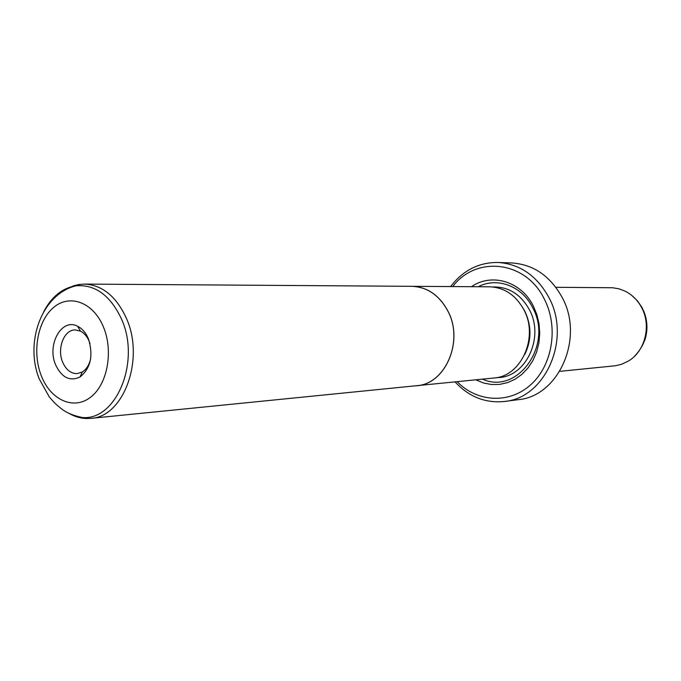 <?xml version="1.0" encoding="UTF-8"?>
<svg xmlns="http://www.w3.org/2000/svg" width="681" height="681" viewBox="0 0 681 681"><rect width="100%" height="100%" fill="white"/><g stroke="black" fill="none" stroke-linecap="round" stroke-linejoin="round"><path stroke-width="1.02" d="M68.815 413.256C74.399 416.534 80.196 418.287 86.223 418.517L90.718 418.372C123.687 417.172 145.113 358.921 126.266 318.036C116.179 296.286 102.244 284.973 84.461 284.088L78.707 284.547L73.718 285.773L67.7 288.352L63.129 291.221M90.718 418.372L416.517 385.71C445.297 384.297 463.999 341.309 448.004 311.336C439.441 295.341 427.396 287.007 411.886 286.318L84.461 284.088M88.36 338.687C93.578 355.414 90.786 368.191 79.983 377.019C69.896 381.641 61.801 377.632 55.689 364.99C46.572 344.816 61.69 317.55 77.617 326.259C82.214 328.565 85.797 332.711 88.36 338.687M89.994 343.641L89.083 341.113C87.015 336.303 84.138 332.966 80.435 331.102L75.097 329.919C63.937 329.689 56.727 348.8 62.712 362.292C66.091 369.86 70.892 373.631 77.132 373.614L82.341 371.945C86.513 369.272 89.296 364.812 90.684 358.564M414.738 385.889L493.853 378.006C521.212 376.584 538.977 337.18 523.859 309.736C515.764 295.086 504.349 287.442 489.596 286.803L410.098 286.309M416.525 385.761C445.331 384.339 464.05 341.317 448.038 311.311C439.466 295.307 427.413 286.956 411.886 286.275M471.49 286.684C491.673 272.621 521.254 281.321 533.376 306.118L536.926 314.775L539.08 324.011L539.744 333.528L538.909 343.003L536.594 352.12L532.9 360.564L527.945 368.055L521.901 374.363L514.981 379.283L507.422 382.671L499.471 384.433L491.384 384.518L483.425 382.96L475.832 379.811M478.198 286.727C497.045 276.801 521.944 285.884 532.576 307.514C553.687 345.037 517.305 395.244 482.506 379.138M555.849 287.297L612.755 287.757L619.131 288.863L625.252 291.221C632.147 294.737 637.552 300.1 641.476 307.31C651.589 325.373 645.265 351.132 628.503 360.998L621.608 364.284L615.318 365.765L559.765 371.349M457.155 381.683C477.109 402.352 509.499 404.25 531.018 384.493C552.666 364.965 558.726 326.752 544.272 298.968C525.672 260.534 476.13 255.358 452.72 286.556M450.626 286.539C462.995 270.391 478.76 262.364 497.913 262.457C519.688 263.93 536.619 275.49 548.707 297.163C571.776 338.568 545.472 398.24 504.391 401.475C485.323 403.348 468.886 396.819 455.07 381.896M504.391 401.475L518.088 399.696C558.743 396.478 584.766 337.802 561.961 297.086C550.018 275.779 533.266 264.398 511.712 262.951L497.913 262.457M43.669 311.838C51.628 296.644 62.431 287.952 76.068 285.765C95.229 284.369 110.339 295.392 121.405 318.844C141.001 361.245 116.298 421.011 82.205 417.487L86.223 418.517M103.299 326.667C93.135 302.177 69.615 293.656 53.561 307.48C37.353 320.955 31.913 352.809 41.541 376.38C50.939 400.13 73.684 410.371 90.522 397.27C107.504 384.527 113.71 350.953 103.299 326.667M522.531 307.301L524.932 311.447C531.682 325.961 531.623 340.33 524.736 354.537M492.686 286.965C508.401 286.556 520.625 294.115 529.341 309.642C545.013 337.921 525.213 378.321 496.909 377.555M634.445 356.35C647.725 342.305 650.278 326.088 642.115 307.701L637.476 300.857L631.602 295.299M82.205 417.487C72.637 415.512 65.316 412.286 60.251 407.817C56.685 404.795 55.885 404.684 49.194 396.776L39.175 378.798C24.49 341.717 41.975 294.056 76.068 285.765L79.975 284.36M82.341 371.945L79.983 377.019M643.528 310.647C647.554 320.249 648.006 330.021 644.898 339.955M80.435 331.102L77.617 326.259"/></g></svg>
